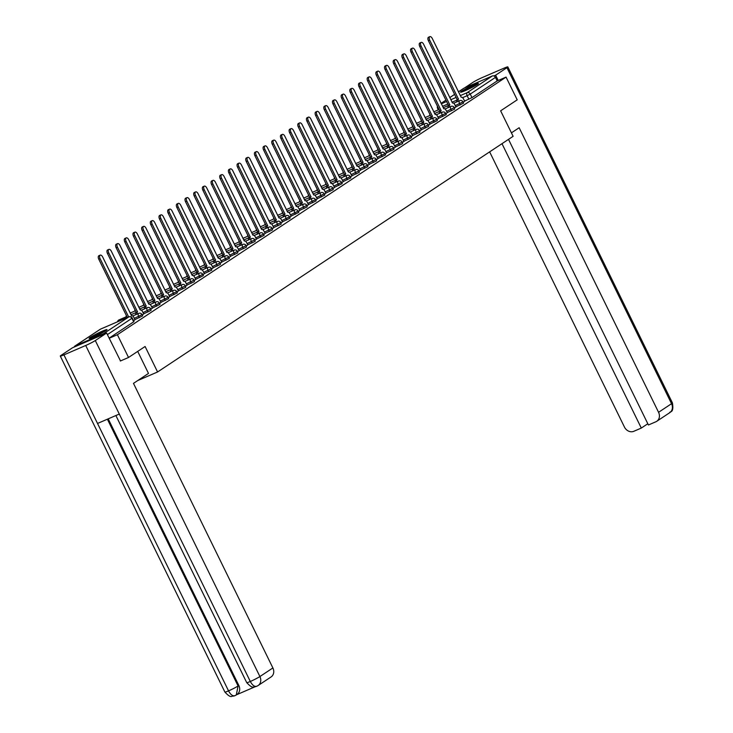 <?xml version="1.0" encoding="UTF-8"?>
<svg xmlns="http://www.w3.org/2000/svg" width="733" height="733" viewBox="0 0 733 733"><rect width="100%" height="100%" fill="white"/><g stroke="black" fill="none" stroke-linecap="round" stroke-linejoin="round"><path stroke-width="1.1" d="M455.862 106.853L463.604 103.124L462.99 101.869L455.248 105.598M447.194 112.607L454.643 109.125L454.313 107.614L446.571 111.343M438.517 118.352L446.26 114.623L445.637 113.368L437.903 117.097M429.84 124.106L437.299 120.624L436.969 119.112L429.226 122.851M421.173 129.851L428.622 126.378L428.292 124.867L420.55 128.596M412.496 135.605L419.945 132.132L419.615 130.611L411.882 134.35M403.819 141.35L411.561 137.621L410.938 136.365L403.205 140.095M395.142 147.104L402.6 143.631L402.27 142.11L394.528 145.849M386.474 152.849L393.923 149.376L393.594 147.864L385.851 151.594M377.797 158.603L385.54 154.874L384.917 153.609L377.183 157.348M369.12 164.348L376.579 160.875L376.249 159.363L368.507 163.093M360.453 170.102L367.902 166.629L367.572 165.108L359.83 168.847M351.776 175.847L359.225 172.374L358.895 170.862L351.162 174.591M343.099 181.601L350.841 177.872L350.218 176.616L342.485 180.345M334.422 187.355L342.164 183.617L341.551 182.361L333.808 186.09M325.754 193.1L333.203 189.627L332.874 188.115L325.131 191.844M317.077 198.854L324.82 195.115L324.197 193.86L316.464 197.589M308.401 204.599L316.143 200.869L315.529 199.614L307.787 203.343M299.733 210.353L307.182 206.871L306.852 205.359L299.11 209.088M291.056 216.098L298.789 212.368L298.175 211.113L290.442 214.842M282.379 221.852L290.121 218.113L289.498 216.858L281.765 220.587M273.702 227.597L281.16 224.124L280.831 222.612L273.088 226.341M265.034 233.351L272.484 229.869L272.154 228.357L264.411 232.095M256.358 239.095L264.1 235.366L263.477 234.111L255.744 237.84M247.681 244.849L255.139 241.368L254.809 239.856L247.067 243.594M239.013 250.594L246.462 247.122L246.132 245.61L238.39 249.339M230.336 256.348L237.785 252.876L237.455 251.355L229.722 255.093M221.659 262.093L229.402 258.364L228.778 257.109L221.045 260.838M212.982 267.847L220.441 264.375L220.111 262.854L212.368 266.592M204.315 273.592L211.764 270.12L211.434 268.608L203.692 272.337M195.638 279.346L203.38 275.617L202.757 274.353L195.024 278.091M186.961 285.091L194.419 281.619L194.089 280.107L186.347 283.836M178.293 290.845L185.742 287.373L185.412 285.852L177.67 289.59M169.616 296.59L177.349 292.861L176.735 291.606L169.002 295.335M160.939 302.344L168.682 298.615L168.059 297.36L160.325 301.089M152.262 308.098L160.005 304.36L159.391 303.105L151.649 306.834M143.595 313.843L151.044 310.371L150.714 308.859L142.972 312.588M134.918 319.597L142.66 315.859L142.037 314.604L134.304 318.333M90.232 337.4A9.96 0.788 -26.1 0 0 89.124 338.399A9.96 0.788 -26.1 0 0 95.996 335.879A9.96 0.788 -26.1 0 0 105.891 330.638A9.96 0.788 -26.1 0 0 107.009 329.639A9.96 0.788 -26.1 0 0 100.137 332.159A9.96 0.788 -26.1 0 0 90.232 337.4M461.671 91.194A9.96 0.788 -26.1 0 0 460.553 92.193A9.96 0.788 -26.1 0 0 467.425 89.673A9.96 0.788 -26.1 0 0 477.33 84.432A9.96 0.788 -26.1 0 0 478.438 83.434A9.96 0.788 -26.1 0 0 471.576 85.953A9.96 0.788 -26.1 0 0 461.671 91.194M463.366 88.601A2.556 2.181 56.5 0 1 463.916 88.235L492.319 75.975A2.556 2.181 56.5 0 1 495.444 77.386L497.185 80.932L471.988 97.626L464.539 101.108M128.532 357.475L145.097 346.489L157.586 371.97L513.118 136.311L500.63 110.82L517.205 99.844L506.063 77.102L117.39 334.724L128.532 357.475L120.322 361.021M497.185 80.932L506.063 77.102M105.295 333.616A2.556 2.181 -123.5 0 0 103.646 333.607L75.242 345.866A2.556 2.181 -123.5 0 0 74.18 347.057M109.18 338.27L117.39 334.724M133.543 320.715L134.982 319.735M142.22 314.97L143.787 313.926L142.486 311.589A2.556 1.319 66.6 0 0 140.36 309.977A2.556 1.319 66.6 0 0 140.25 310.041L111.334 251.236A2.932 1.521 66.6 0 0 108.896 249.385A2.932 1.521 66.6 0 0 108.777 252.931L137.529 311.846A2.556 1.319 66.6 0 0 137.218 314.036M150.888 309.216L152.336 308.236M159.565 303.471L161.003 302.482M168.242 297.717L169.68 296.737M176.919 291.972L178.486 290.928L177.184 288.591A2.556 1.319 66.6 0 0 175.059 286.979A2.556 1.319 66.6 0 0 174.949 287.043L146.032 228.238A2.932 1.521 66.6 0 0 143.595 226.387A2.932 1.521 66.6 0 0 143.476 229.933L172.228 288.848A2.556 1.319 66.6 0 0 171.916 291.038M185.586 286.218L187.034 285.229M194.263 280.473L195.839 279.429L194.529 277.092A2.556 1.319 66.6 0 0 192.403 275.48A2.556 1.319 66.6 0 0 192.303 275.544L163.386 216.739A2.932 1.521 66.6 0 0 160.939 214.888A2.932 1.521 66.6 0 0 160.829 218.434L189.572 277.349A2.556 1.319 66.6 0 0 189.27 279.539M202.94 274.719L204.379 273.73M211.608 268.965L213.184 267.93L211.883 265.593A2.556 1.319 66.6 0 0 209.757 263.981A2.556 1.319 66.6 0 0 209.647 264.045L180.73 205.24A2.932 1.521 66.6 0 0 178.284 203.389A2.932 1.521 66.6 0 0 178.174 206.935L206.926 265.85A2.556 1.319 66.6 0 0 206.614 268.04M220.285 263.22L221.723 262.231M228.962 257.466L230.529 256.431L229.227 254.085A2.556 1.319 66.6 0 0 227.102 252.482A2.556 1.319 66.6 0 0 227.001 252.537L198.084 193.741A2.932 1.521 66.6 0 0 195.638 191.89A2.932 1.521 66.6 0 0 195.519 195.436L224.271 254.351A2.556 1.319 66.6 0 0 223.959 256.541M237.639 251.721L239.077 250.732M246.306 245.967L247.882 244.932L246.581 242.586A2.556 1.319 66.6 0 0 244.456 240.983A2.556 1.319 66.6 0 0 244.346 241.038L215.429 182.242A2.932 1.521 66.6 0 0 212.982 180.391A2.932 1.521 66.6 0 0 212.872 183.937L241.624 242.852A2.556 1.319 66.6 0 0 241.313 245.042M254.983 240.222L256.422 239.233M263.66 234.468L265.227 233.433L263.926 231.087A2.556 1.319 66.6 0 0 261.8 229.484A2.556 1.319 66.6 0 0 261.69 229.539L232.773 170.743A2.932 1.521 66.6 0 0 230.336 168.892A2.932 1.521 66.6 0 0 230.217 172.438L258.969 231.344A2.556 1.319 66.6 0 0 258.657 233.543M272.328 228.723L273.776 227.734M281.005 222.969L282.443 221.989M289.682 217.225L291.12 216.235M298.358 211.471L299.925 210.426L298.624 208.09A2.556 1.319 66.6 0 0 296.499 206.486A2.556 1.319 66.6 0 0 296.389 206.541L267.472 147.745A2.932 1.521 66.6 0 0 265.034 145.894A2.932 1.521 66.6 0 0 264.915 149.44L293.667 208.346A2.556 1.319 66.6 0 0 293.356 210.545M307.026 205.726L308.474 204.736M315.703 199.972L317.279 198.927L315.969 196.591A2.556 1.319 66.6 0 0 313.843 194.987A2.556 1.319 66.6 0 0 313.742 195.042L284.825 136.246A2.932 1.521 66.6 0 0 282.379 134.396A2.932 1.521 66.6 0 0 282.269 137.941L311.012 196.847A2.556 1.319 66.6 0 0 310.71 199.046M324.38 194.227L325.819 193.237M333.048 188.473L334.495 187.492M341.725 182.728L343.163 181.738M350.401 176.974L351.968 175.929L350.667 173.593A2.556 1.319 66.6 0 0 348.541 171.989A2.556 1.319 66.6 0 0 348.441 172.044L319.524 113.248A2.932 1.521 66.6 0 0 317.077 111.398A2.932 1.521 66.6 0 0 316.958 114.944L345.71 173.849A2.556 1.319 66.6 0 0 345.399 176.048M359.078 171.229L360.517 170.239M367.746 165.475L369.194 164.485M376.423 159.73L377.999 158.685L376.689 156.349A2.556 1.319 66.6 0 0 374.563 154.736A2.556 1.319 66.6 0 0 374.462 154.8L345.545 95.996A2.932 1.521 66.6 0 0 343.099 94.145A2.932 1.521 66.6 0 0 342.989 97.691L371.732 156.605A2.556 1.319 66.6 0 0 371.429 158.795M385.1 153.976L386.538 152.986M393.768 148.222L395.344 147.186L394.042 144.85A2.556 1.319 66.6 0 0 391.917 143.237A2.556 1.319 66.6 0 0 391.807 143.302L362.89 84.497A2.932 1.521 66.6 0 0 360.453 82.646A2.932 1.521 66.6 0 0 360.334 86.192L389.086 145.107A2.556 1.319 66.6 0 0 388.774 147.296M402.444 142.477L403.883 141.487M411.121 136.723L412.56 135.742M419.798 130.978L421.237 129.988M428.466 125.224L430.042 124.189L428.741 121.843A2.556 1.319 66.6 0 0 426.615 120.239A2.556 1.319 66.6 0 0 426.505 120.294L397.588 61.499A2.932 1.521 66.6 0 0 395.142 59.648A2.932 1.521 66.6 0 0 395.032 63.194L423.784 122.109A2.556 1.319 66.6 0 0 423.472 124.298M437.143 119.479L438.581 118.489M445.82 113.725L447.387 112.69L446.085 110.344A2.556 1.319 66.6 0 0 443.96 108.741A2.556 1.319 66.6 0 0 443.85 108.796L414.933 50A2.932 1.521 66.6 0 0 412.496 48.149A2.932 1.521 66.6 0 0 412.377 51.695L441.129 110.601A2.556 1.319 66.6 0 0 440.817 112.8M454.487 107.98L455.935 106.991M137.758 380.537L157.586 371.97M463.164 102.226L464.74 101.191L463.43 98.845A2.556 1.319 66.6 0 0 461.314 97.242A2.556 1.319 66.6 0 0 461.204 97.297L432.287 38.501A2.932 1.521 66.6 0 0 429.84 36.65A2.932 1.521 66.6 0 0 429.73 40.196L458.482 99.102A2.556 1.319 66.6 0 0 458.171 101.301M109.116 338.16L133.983 321.613L132.242 318.067L107.385 334.615M135 319.753L133.809 317.334A2.556 1.319 66.6 0 0 131.683 315.731A2.556 1.319 66.6 0 0 131.583 315.786L102.666 256.99A2.932 1.521 66.6 0 0 100.219 255.139A2.932 1.521 66.6 0 0 100.109 258.685L128.66 316.968M127.359 317.536L98.799 259.244A2.932 1.521 -113.4 0 1 98.918 255.698L100.219 255.139M135.917 314.604A2.556 1.319 -113.4 0 1 136.228 312.405L107.476 253.499A2.932 1.521 -113.4 0 1 107.586 249.953L108.896 249.385M137.612 311.791L136.311 312.35M152.345 308.254L151.163 305.835A2.556 1.319 66.6 0 0 149.037 304.232A2.556 1.319 66.6 0 0 148.927 304.287L120.01 245.491A2.932 1.521 66.6 0 0 117.564 243.64A2.932 1.521 66.6 0 0 117.454 247.186L146.206 306.092A2.556 1.319 66.6 0 0 145.894 308.291M144.593 308.85A2.556 1.319 -113.4 0 1 144.896 306.66L116.153 247.745A2.932 1.521 -113.4 0 1 116.263 244.199L117.564 243.64M146.288 306.037L144.978 306.605M137.703 351.391L148.497 373.418L133.479 383.368L272.887 667.946A7.66 6.533 56.5 0 1 271.1 676.925L258.117 685.529A7.66 6.533 56.5 0 1 257.246 686.006M63.936 354.882L97.526 423.454L119.305 414.053L85.706 345.481L63.936 354.882A7.852 0.623 -26.1 0 1 60.298 356.073A7.852 0.623 -26.1 0 1 61.178 355.285L72.494 347.781L106.615 333.048L120.505 360.938M85.706 345.481A7.852 0.623 -26.1 0 0 95.299 340.552L106.615 333.048M236.622 694.737L254.965 686.821M108.209 418.845L238.83 685.474A7.66 6.533 56.5 0 1 237.043 694.463L235.412 695.434M119.305 414.053L250.31 681.479C252.537 685.52 254.782 687.068 257.054 686.106L255.542 686.693C253.352 686.015 253.471 689.845 246.737 682.643A7.852 0.623 -26.1 0 0 250.31 681.479A7.852 0.623 -26.1 0 0 259.903 676.55L272.887 667.946M107.385 419.203L238.078 685.978A7.852 0.623 -26.1 0 1 228.54 690.88C230.748 694.93 232.975 696.478 235.229 695.525L233.745 696.112C231.481 695.452 231.628 699.255 224.903 692.071A7.852 0.623 -26.1 0 0 228.54 690.88L97.526 423.454M511.423 132.856L519.156 127.734L658.564 412.303L671.547 403.7L506.943 67.693L495.627 75.197L498.22 80.483M489.644 151.878L624.443 427.037A7.66 6.533 -123.5 0 0 633.825 431.297L641.302 428.063L501.986 143.686M506.943 67.693A7.852 0.623 -26.1 0 0 507.822 66.905A7.852 0.623 -26.1 0 0 504.185 68.096L482.415 77.496A7.852 0.623 -26.1 0 0 472.822 82.435L464.337 88.061M493.877 75.948L495.627 75.197M508.5 139.371L648.421 424.984L655.898 421.759A7.66 6.533 -123.5 0 0 656.768 421.283A7.66 6.533 -123.5 0 0 658.564 412.303M647.816 423.747L641.302 428.063M92.34 337.473A8.613 0.678 153.9 0 1 102.263 332.452A8.613 0.678 153.9 0 1 104.297 331.618M105.076 331.16A9.896 0.779 -26.1 0 0 102.822 332.076A9.896 0.779 -26.1 0 0 91.506 337.803M463.778 91.277A8.613 0.678 153.9 0 1 473.701 86.247A8.613 0.678 153.9 0 1 475.735 85.413M476.514 84.955A9.896 0.779 -26.1 0 0 474.26 85.871A9.896 0.779 -26.1 0 0 462.935 91.598M161.022 302.509L159.831 300.09A2.556 1.319 66.6 0 0 157.714 298.478A2.556 1.319 66.6 0 0 157.604 298.542L128.687 239.737A2.932 1.521 66.6 0 0 126.241 237.886A2.932 1.521 66.6 0 0 126.131 241.432L154.874 300.347A2.556 1.319 66.6 0 0 154.571 302.537M153.261 303.105A2.556 1.319 -113.4 0 1 153.573 300.906L124.821 242A2.932 1.521 -113.4 0 1 124.94 238.454L126.241 237.886M154.965 300.292L153.655 300.851M169.689 296.755L168.508 294.336A2.556 1.319 66.6 0 0 166.382 292.733A2.556 1.319 66.6 0 0 166.281 292.788L137.364 233.992A2.932 1.521 66.6 0 0 134.918 232.141A2.932 1.521 66.6 0 0 134.799 235.687L163.551 294.593A2.556 1.319 66.6 0 0 163.239 296.792M161.938 297.351A2.556 1.319 -113.4 0 1 162.25 295.161L133.498 236.246A2.932 1.521 -113.4 0 1 133.617 232.7L134.918 232.141M163.633 294.538L162.332 295.106M170.615 291.606A2.556 1.319 -113.4 0 1 170.926 289.407L142.175 230.501A2.932 1.521 -113.4 0 1 142.284 226.955L143.595 226.387M172.31 288.793L171.009 289.352M187.043 285.256L185.861 282.837A2.556 1.319 66.6 0 0 183.736 281.234A2.556 1.319 66.6 0 0 183.626 281.289L154.709 222.484A2.932 1.521 66.6 0 0 152.262 220.642A2.932 1.521 66.6 0 0 152.152 224.188L180.904 283.094A2.556 1.319 66.6 0 0 180.593 285.293M179.283 285.852A2.556 1.319 -113.4 0 1 179.594 283.662L150.842 224.747A2.932 1.521 -113.4 0 1 150.961 221.201L152.262 220.642M180.987 283.039L179.677 283.607M187.96 280.107A2.556 1.319 -113.4 0 1 188.271 277.908L159.519 218.993A2.932 1.521 -113.4 0 1 159.638 215.456L160.939 214.888M189.655 277.294L188.354 277.853M204.388 273.757L203.206 271.338A2.556 1.319 66.6 0 0 201.08 269.735A2.556 1.319 66.6 0 0 200.97 269.79L172.053 210.985A2.932 1.521 66.6 0 0 169.616 209.143A2.932 1.521 66.6 0 0 169.497 212.68L198.249 271.595A2.556 1.319 66.6 0 0 197.937 273.794M196.636 274.353A2.556 1.319 -113.4 0 1 196.948 272.163L168.196 213.248A2.932 1.521 -113.4 0 1 168.306 209.702L169.616 209.143M198.331 271.54L197.03 272.108M205.313 268.608A2.556 1.319 -113.4 0 1 205.616 266.409L176.873 207.494A2.932 1.521 -113.4 0 1 176.983 203.957L178.284 203.389M207.008 265.795L205.698 266.354M221.742 262.258L220.551 259.839A2.556 1.319 66.6 0 0 218.434 258.236A2.556 1.319 66.6 0 0 218.324 258.291L189.407 199.486A2.932 1.521 66.6 0 0 186.961 197.644A2.932 1.521 66.6 0 0 186.851 201.181L215.594 260.096A2.556 1.319 66.6 0 0 215.291 262.295M213.981 262.854A2.556 1.319 -113.4 0 1 214.293 260.664L185.541 201.749A2.932 1.521 -113.4 0 1 185.66 198.203L186.961 197.644M215.685 260.041L214.375 260.609M222.658 257.1A2.556 1.319 -113.4 0 1 222.969 254.91L194.218 195.995A2.932 1.521 -113.4 0 1 194.337 192.458L195.638 191.89M224.353 254.296L223.052 254.855M239.086 250.759L237.904 248.34A2.556 1.319 66.6 0 0 235.779 246.737A2.556 1.319 66.6 0 0 235.669 246.792L206.752 187.987A2.932 1.521 66.6 0 0 204.315 186.145A2.932 1.521 66.6 0 0 204.195 189.682L232.947 248.597A2.556 1.319 66.6 0 0 232.636 250.787M231.335 251.355A2.556 1.319 -113.4 0 1 231.646 249.165L202.894 190.25A2.932 1.521 -113.4 0 1 203.004 186.704L204.315 186.145M233.03 248.542L231.729 249.11M240.012 245.601A2.556 1.319 -113.4 0 1 240.314 243.411L211.562 184.496A2.932 1.521 -113.4 0 1 211.681 180.959L212.982 180.391M241.707 242.797L240.397 243.356M256.44 239.26L255.249 236.841A2.556 1.319 66.6 0 0 253.123 235.238A2.556 1.319 66.6 0 0 253.022 235.293L224.106 176.488A2.932 1.521 66.6 0 0 221.659 174.646A2.932 1.521 66.6 0 0 221.549 178.183L250.292 237.098A2.556 1.319 66.6 0 0 249.99 239.288M248.679 239.856A2.556 1.319 -113.4 0 1 248.991 237.666L220.239 178.751A2.932 1.521 -113.4 0 1 220.358 175.205L221.659 174.646M250.374 237.043L249.073 237.602M257.356 234.102A2.556 1.319 -113.4 0 1 257.668 231.912L228.916 172.997A2.932 1.521 -113.4 0 1 229.026 169.46L230.336 168.892M259.051 231.289L257.75 231.857M273.785 227.761L272.603 225.343A2.556 1.319 66.6 0 0 270.477 223.73A2.556 1.319 66.6 0 0 270.367 223.794L241.45 164.989A2.932 1.521 66.6 0 0 239.004 163.147A2.932 1.521 66.6 0 0 238.894 166.684L267.646 225.599A2.556 1.319 66.6 0 0 267.334 227.789M266.033 228.357A2.556 1.319 -113.4 0 1 266.336 226.158L237.593 167.252A2.932 1.521 -113.4 0 1 237.703 163.706L239.004 163.147M267.728 225.544L266.418 226.103M282.462 222.007L281.27 219.588A2.556 1.319 66.6 0 0 279.154 217.985A2.556 1.319 66.6 0 0 279.044 218.04L250.127 159.244A2.932 1.521 66.6 0 0 247.681 157.393A2.932 1.521 66.6 0 0 247.571 160.939L276.314 219.845A2.556 1.319 66.6 0 0 276.011 222.044M274.701 222.603A2.556 1.319 -113.4 0 1 275.012 220.413L246.261 161.498A2.932 1.521 -113.4 0 1 246.38 157.962L247.681 157.393M276.405 219.79L275.095 220.358M291.129 216.262L289.947 213.844A2.556 1.319 66.6 0 0 287.822 212.231A2.556 1.319 66.6 0 0 287.721 212.295L258.804 153.49A2.932 1.521 66.6 0 0 256.358 151.639A2.932 1.521 66.6 0 0 256.238 155.185L284.99 214.1A2.556 1.319 66.6 0 0 284.679 216.29M283.378 216.858A2.556 1.319 -113.4 0 1 283.689 214.659L254.937 155.753A2.932 1.521 -113.4 0 1 255.057 152.207L256.358 151.639M285.073 214.045L283.772 214.604M292.055 211.104A2.556 1.319 -113.4 0 1 292.366 208.914L263.614 149.999A2.932 1.521 -113.4 0 1 263.724 146.453L265.034 145.894M293.75 208.291L292.449 208.859M308.483 204.764L307.301 202.345A2.556 1.319 66.6 0 0 305.175 200.732A2.556 1.319 66.6 0 0 305.065 200.796L276.149 141.991A2.932 1.521 66.6 0 0 273.702 140.14A2.932 1.521 66.6 0 0 273.592 143.686L302.344 202.601A2.556 1.319 66.6 0 0 302.033 204.791M300.732 205.359A2.556 1.319 -113.4 0 1 301.034 203.16L272.282 144.254A2.932 1.521 -113.4 0 1 272.401 140.709L273.702 140.14M302.427 202.546L301.116 203.105M309.399 199.605A2.556 1.319 -113.4 0 1 309.711 197.415L280.959 138.5A2.932 1.521 -113.4 0 1 281.078 134.954L282.379 134.396M311.094 196.792L309.793 197.36M325.828 193.265L324.646 190.846A2.556 1.319 66.6 0 0 322.52 189.233A2.556 1.319 66.6 0 0 322.41 189.297L293.493 130.492A2.932 1.521 66.6 0 0 291.056 128.642A2.932 1.521 66.6 0 0 290.937 132.187L319.689 191.102A2.556 1.319 66.6 0 0 319.377 193.292M318.076 193.86A2.556 1.319 -113.4 0 1 318.388 191.661L289.636 132.755A2.932 1.521 -113.4 0 1 289.746 129.21L291.056 128.642M319.771 191.047L318.47 191.606M334.505 187.511L333.323 185.092A2.556 1.319 66.6 0 0 331.197 183.488A2.556 1.319 66.6 0 0 331.087 183.543L302.17 124.747A2.932 1.521 66.6 0 0 299.724 122.897A2.932 1.521 66.6 0 0 299.614 126.442L328.366 185.348A2.556 1.319 66.6 0 0 328.054 187.547M326.753 188.106A2.556 1.319 -113.4 0 1 327.055 185.916L298.313 127.001A2.932 1.521 -113.4 0 1 298.423 123.456L299.724 122.897M328.448 185.293L327.147 185.861M343.181 181.766L341.99 179.347A2.556 1.319 66.6 0 0 339.874 177.734A2.556 1.319 66.6 0 0 339.764 177.798L310.847 118.993A2.932 1.521 66.6 0 0 308.401 117.143A2.932 1.521 66.6 0 0 308.291 120.688L337.043 179.603A2.556 1.319 66.6 0 0 336.731 181.793M335.421 182.361A2.556 1.319 -113.4 0 1 335.732 180.162L306.98 121.257A2.932 1.521 -113.4 0 1 307.1 117.711L308.401 117.143M337.125 179.548L335.815 180.107M344.098 176.607A2.556 1.319 -113.4 0 1 344.409 174.417L315.657 115.502A2.932 1.521 -113.4 0 1 315.776 111.957L317.077 111.398M345.793 173.794L344.492 174.362M360.526 170.258L359.344 167.848A2.556 1.319 66.6 0 0 357.218 166.235A2.556 1.319 66.6 0 0 357.108 166.299L328.192 107.494A2.932 1.521 66.6 0 0 325.754 105.644A2.932 1.521 66.6 0 0 325.635 109.19L354.387 168.104A2.556 1.319 66.6 0 0 354.076 170.294M352.775 170.862A2.556 1.319 -113.4 0 1 353.086 168.663L324.334 109.758A2.932 1.521 -113.4 0 1 324.444 106.212L325.754 105.644M354.47 168.049L353.169 168.608M369.203 164.513L368.021 162.094A2.556 1.319 66.6 0 0 365.895 160.49A2.556 1.319 66.6 0 0 365.785 160.545L336.868 101.74A2.932 1.521 66.6 0 0 334.422 99.899A2.932 1.521 66.6 0 0 334.312 103.435L363.064 162.35A2.556 1.319 66.6 0 0 362.753 164.549M361.451 165.108A2.556 1.319 -113.4 0 1 361.754 162.918L333.002 104.004A2.932 1.521 -113.4 0 1 333.121 100.458L334.422 99.899M363.147 162.295L361.836 162.863M370.119 159.363A2.556 1.319 -113.4 0 1 370.431 157.164L341.679 98.249A2.932 1.521 -113.4 0 1 341.798 94.713L343.099 94.145M371.814 156.55L370.513 157.109M386.548 153.014L385.366 150.595A2.556 1.319 66.6 0 0 383.24 148.991A2.556 1.319 66.6 0 0 383.13 149.046L354.213 90.241A2.932 1.521 66.6 0 0 351.776 88.4A2.932 1.521 66.6 0 0 351.657 91.937L380.409 150.851A2.556 1.319 66.6 0 0 380.097 153.05M378.796 153.609A2.556 1.319 -113.4 0 1 379.108 151.419L350.356 92.505A2.932 1.521 -113.4 0 1 350.466 88.959L351.776 88.4M380.491 150.796L379.19 151.364M387.473 147.864A2.556 1.319 -113.4 0 1 387.775 145.665L359.033 86.751A2.932 1.521 -113.4 0 1 359.143 83.214L360.453 82.646M389.168 145.052L387.867 145.61M403.901 141.515L402.71 139.096A2.556 1.319 66.6 0 0 400.594 137.492A2.556 1.319 66.6 0 0 400.484 137.547L371.567 78.743A2.932 1.521 66.6 0 0 369.12 76.901A2.932 1.521 66.6 0 0 369.011 80.438L397.762 139.352A2.556 1.319 66.6 0 0 397.451 141.542M396.141 142.11A2.556 1.319 -113.4 0 1 396.452 139.921L367.7 81.006A2.932 1.521 -113.4 0 1 367.819 77.46L369.12 76.901M397.845 139.297L396.535 139.866M412.569 135.761L411.387 133.342A2.556 1.319 66.6 0 0 409.261 131.738A2.556 1.319 66.6 0 0 409.161 131.793L380.244 72.998A2.932 1.521 66.6 0 0 377.797 71.147A2.932 1.521 66.6 0 0 377.678 74.693L406.43 133.608A2.556 1.319 66.6 0 0 406.119 135.797M404.818 136.356A2.556 1.319 -113.4 0 1 405.129 134.166L376.377 75.252A2.932 1.521 -113.4 0 1 376.496 71.715L377.797 71.147M406.513 133.553L405.212 134.112M421.246 130.016L420.064 127.597A2.556 1.319 66.6 0 0 417.938 125.994A2.556 1.319 66.6 0 0 417.828 126.049L388.911 67.244A2.932 1.521 66.6 0 0 386.474 65.402A2.932 1.521 66.6 0 0 386.355 68.939L415.107 127.854A2.556 1.319 66.6 0 0 414.796 130.043M413.494 130.611A2.556 1.319 -113.4 0 1 413.806 128.422L385.054 69.507A2.932 1.521 -113.4 0 1 385.164 65.961L386.474 65.402M415.19 127.799L413.888 128.367M422.171 124.857A2.556 1.319 -113.4 0 1 422.474 122.668L393.722 63.753A2.932 1.521 -113.4 0 1 393.841 60.216L395.142 59.648M423.866 122.044L422.556 122.613M438.6 118.517L437.409 116.098A2.556 1.319 66.6 0 0 435.283 114.495A2.556 1.319 66.6 0 0 435.182 114.55L406.265 55.745A2.932 1.521 66.6 0 0 403.819 53.903A2.932 1.521 66.6 0 0 403.709 57.44L432.452 116.355A2.556 1.319 66.6 0 0 432.149 118.544M430.839 119.112A2.556 1.319 -113.4 0 1 431.151 116.913L402.399 58.008A2.932 1.521 -113.4 0 1 402.518 54.462L403.819 53.903M432.534 116.3L431.233 116.859M439.516 113.358A2.556 1.319 -113.4 0 1 439.827 111.169L411.076 52.254A2.932 1.521 -113.4 0 1 411.186 48.717L412.496 48.149M441.211 110.546L439.91 111.114M455.944 107.018L454.762 104.599A2.556 1.319 66.6 0 0 452.637 102.987A2.556 1.319 66.6 0 0 452.527 103.051L423.61 44.246A2.932 1.521 66.6 0 0 421.173 42.404A2.932 1.521 66.6 0 0 421.054 45.941L449.805 104.856A2.556 1.319 66.6 0 0 449.494 107.045M448.193 107.614A2.556 1.319 -113.4 0 1 448.495 105.415L419.752 46.509A2.932 1.521 -113.4 0 1 419.862 42.963L421.173 42.404M449.888 104.801L448.587 105.36M456.861 101.86A2.556 1.319 -113.4 0 1 457.172 99.67L428.42 40.755A2.932 1.521 -113.4 0 1 428.539 37.209L429.84 36.65M458.565 99.047L457.255 99.615M460.196 104.984L459.582 103.729A2.556 1.319 -113.4 0 1 459.573 100.705A2.556 1.319 66.6 0 1 459.683 100.641L453.69 103.234M451.528 110.729L450.905 109.474A2.556 1.319 -113.4 0 1 450.905 106.45A2.556 1.319 66.6 0 1 451.006 106.395L445.013 108.979M442.851 116.483L442.237 115.228A2.556 1.319 -113.4 0 1 442.228 112.204A2.556 1.319 66.6 0 1 442.338 112.149L436.346 114.733M434.174 122.237L433.56 120.972A2.556 1.319 -113.4 0 1 433.551 117.949A2.556 1.319 66.6 0 1 433.661 117.894L427.669 120.478M425.497 127.982L424.883 126.727A2.556 1.319 -113.4 0 1 424.874 123.703A2.556 1.319 66.6 0 1 424.984 123.648L418.992 126.232M416.83 133.736L416.216 132.471A2.556 1.319 -113.4 0 1 416.207 129.448A2.556 1.319 66.6 0 1 416.307 129.393L410.324 131.977M408.153 139.481L407.539 138.225A2.556 1.319 -113.4 0 1 407.53 135.202A2.556 1.319 66.6 0 1 407.64 135.147L401.647 137.731M399.476 145.235L398.862 143.97A2.556 1.319 -113.4 0 1 398.853 140.947A2.556 1.319 66.6 0 1 398.963 140.892L392.97 143.485M390.808 150.98L390.185 149.724A2.556 1.319 -113.4 0 1 390.185 146.701A2.556 1.319 66.6 0 1 390.286 146.646L384.294 149.23M382.131 156.734L381.517 155.469A2.556 1.319 -113.4 0 1 381.508 152.455A2.556 1.319 66.6 0 1 381.618 152.391L375.626 154.984M373.454 162.479L372.84 161.223A2.556 1.319 -113.4 0 1 372.831 158.2A2.556 1.319 66.6 0 1 372.941 158.145L366.949 160.729M364.777 168.233L364.164 166.977A2.556 1.319 -113.4 0 1 364.154 163.954A2.556 1.319 66.6 0 1 364.264 163.89L358.272 166.483M356.11 173.978L355.496 172.722A2.556 1.319 -113.4 0 1 355.487 169.699A2.556 1.319 66.6 0 1 355.587 169.644L349.604 172.228M347.433 179.732L346.819 178.476A2.556 1.319 -113.4 0 1 346.81 175.453A2.556 1.319 66.6 0 1 346.92 175.389L340.927 177.982M338.756 185.476L338.142 184.221A2.556 1.319 -113.4 0 1 338.133 181.198A2.556 1.319 66.6 0 1 338.243 181.143L332.251 183.726M330.088 191.231L329.465 189.975A2.556 1.319 -113.4 0 1 329.465 186.952A2.556 1.319 66.6 0 1 329.566 186.888L323.574 189.481M321.411 196.975L320.797 195.72A2.556 1.319 -113.4 0 1 320.788 192.697A2.556 1.319 66.6 0 1 320.898 192.642L314.906 195.225M312.734 202.729L312.121 201.474A2.556 1.319 -113.4 0 1 312.111 198.451A2.556 1.319 66.6 0 1 312.221 198.386L306.229 200.979M304.058 208.474L303.444 207.219A2.556 1.319 -113.4 0 1 303.435 204.195A2.556 1.319 66.6 0 1 303.544 204.141L297.552 206.724M295.39 214.228L294.776 212.973A2.556 1.319 -113.4 0 1 294.767 209.95A2.556 1.319 66.6 0 1 294.868 209.885L288.884 212.478M286.713 219.973L286.099 218.718A2.556 1.319 -113.4 0 1 286.09 215.694A2.556 1.319 66.6 0 1 286.2 215.639L280.208 218.223M278.036 225.727L277.422 224.472A2.556 1.319 -113.4 0 1 277.413 221.448A2.556 1.319 66.6 0 1 277.523 221.384L271.531 223.977M269.368 231.472L268.745 230.217A2.556 1.319 -113.4 0 1 268.745 227.193A2.556 1.319 66.6 0 1 268.846 227.138L262.854 229.722M260.691 237.226L260.078 235.971A2.556 1.319 -113.4 0 1 260.068 232.947A2.556 1.319 66.6 0 1 260.178 232.892L254.186 235.476M252.015 242.98L251.401 241.716A2.556 1.319 -113.4 0 1 251.392 238.692A2.556 1.319 66.6 0 1 251.501 238.637L245.509 241.221M243.338 248.725L242.724 247.47A2.556 1.319 -113.4 0 1 242.715 244.446A2.556 1.319 66.6 0 1 242.825 244.391L236.832 246.975M234.67 254.479L234.056 253.215A2.556 1.319 -113.4 0 1 234.047 250.191A2.556 1.319 66.6 0 1 234.148 250.136L228.165 252.72M225.993 260.224L225.379 258.969A2.556 1.319 -113.4 0 1 225.37 255.945A2.556 1.319 66.6 0 1 225.48 255.89L219.488 258.474M217.316 265.978L216.702 264.714A2.556 1.319 -113.4 0 1 216.693 261.699A2.556 1.319 66.6 0 1 216.803 261.635L210.811 264.228M208.648 271.723L208.025 270.468A2.556 1.319 -113.4 0 1 208.025 267.444A2.556 1.319 66.6 0 1 208.126 267.389L202.134 269.973M199.972 277.477L199.358 276.213A2.556 1.319 -113.4 0 1 199.349 273.198A2.556 1.319 66.6 0 1 199.458 273.134L193.466 275.727M191.295 283.222L190.681 281.967A2.556 1.319 -113.4 0 1 190.672 278.943A2.556 1.319 66.6 0 1 190.782 278.888L184.789 281.472M182.618 288.976L182.004 287.721A2.556 1.319 -113.4 0 1 181.995 284.697A2.556 1.319 66.6 0 1 182.105 284.633L176.112 287.226M173.95 294.721L173.336 293.466A2.556 1.319 -113.4 0 1 173.327 290.442A2.556 1.319 66.6 0 1 173.428 290.387L167.445 292.971M165.273 300.475L164.659 299.22A2.556 1.319 -113.4 0 1 164.65 296.196A2.556 1.319 66.6 0 1 164.76 296.132L158.768 298.725M156.596 306.22L155.982 304.965A2.556 1.319 -113.4 0 1 155.973 301.941A2.556 1.319 66.6 0 1 156.083 301.886L150.091 304.47M147.929 311.974L147.306 310.719A2.556 1.319 -113.4 0 1 147.306 307.695A2.556 1.319 66.6 0 1 147.406 307.631L141.414 310.224M139.252 317.719L138.638 316.464A2.556 1.319 -113.4 0 1 138.629 313.44A2.556 1.319 66.6 0 1 138.739 313.385L132.746 315.969M468.873 99.23L467.141 95.693L462.578 97.663M456.824 100.146L452.014 102.226M447.909 103.994L442.53 106.322M441.303 103.82L446.69 101.493M450.786 99.725L456.173 97.397M460.269 95.629L467.132 92.67L492.319 75.975M463.916 88.235L458.437 91.872M454.68 94.355L449.76 97.617M446.012 100.109L441.083 103.371L445.994 100.082M103.646 333.607L128.834 316.903L100.43 329.172L75.242 345.866M119.122 319.863A2.556 1.319 66.6 0 0 119.012 319.9A2.556 1.319 66.6 0 0 118.902 319.954A2.556 1.319 66.6 0 0 118.453 321.375M133.699 321.869L131.958 318.324A2.556 2.181 56.5 0 0 128.834 316.903A2.556 1.319 -113.4 0 1 128.944 316.848A2.556 1.319 -113.4 0 1 129.2 316.793M438.426 108.09L437.555 108.337L438.307 109.877M471.988 97.626L470.256 94.09L467.141 95.693A2.556 1.319 66.6 0 1 467.132 92.67A2.556 2.181 56.5 0 1 470.256 94.09L495.444 77.386M132.242 318.067A2.556 2.556 0 0 0 128.944 316.848L100.54 329.108A2.556 2.556 0 0 0 100.137 329.328A2.556 2.181 -123.5 0 1 100.43 329.172A2.556 1.319 -113.4 0 1 100.54 329.108A2.556 1.319 -113.4 0 1 100.659 329.071M74.949 346.022L100.137 329.328A2.556 2.181 -123.5 0 0 99.88 329.538M100.109 258.685L98.799 259.244M137.529 311.846L136.228 312.405M108.777 252.931L107.476 253.499M146.206 306.092L144.896 306.66M117.454 247.186L116.153 247.745M95.299 340.552L259.903 676.55A7.66 6.533 56.5 0 1 258.117 685.529L256.706 686.29M234.89 695.718L236.292 694.957L238.078 685.978L238.83 685.474M656.768 421.283L669.751 412.679A7.66 6.533 56.5 0 0 671.547 403.7A7.852 0.623 -26.1 0 0 672.427 402.903L507.822 66.905M154.874 300.347L153.573 300.906M126.131 241.432L124.821 242M163.551 294.593L162.25 295.161M134.799 235.687L133.498 236.246M172.228 288.848L170.926 289.407M143.476 229.933L142.175 230.501M180.904 283.094L179.594 283.662M152.152 224.188L150.842 224.747M189.572 277.349L188.271 277.908M160.829 218.434L159.519 218.993M198.249 271.595L196.948 272.163M169.497 212.68L168.196 213.248M206.926 265.85L205.616 266.409M178.174 206.935L176.873 207.494M215.594 260.096L214.293 260.664M186.851 201.181L185.541 201.749M224.271 254.351L222.969 254.91M195.519 195.436L194.218 195.995M232.947 248.597L231.646 249.165M204.195 189.682L202.894 190.25M241.624 242.852L240.314 243.411M212.872 183.937L211.562 184.496M250.292 237.098L248.991 237.666M221.549 178.183L220.239 178.751M258.969 231.344L257.668 231.912M230.217 172.438L228.916 172.997M267.646 225.599L266.336 226.158M238.894 166.684L237.593 167.252M276.314 219.845L275.012 220.413M247.571 160.939L246.261 161.498M284.99 214.1L283.689 214.659M256.238 155.185L254.937 155.753M293.667 208.346L292.366 208.914M264.915 149.44L263.614 149.999M302.344 202.601L301.034 203.16M273.592 143.686L272.282 144.254M311.012 196.847L309.711 197.415M282.269 137.941L280.959 138.5M319.689 191.102L318.388 191.661M290.937 132.187L289.636 132.755M328.366 185.348L327.055 185.916M299.614 126.442L298.313 127.001M337.043 179.603L335.732 180.162M308.291 120.688L306.98 121.257M345.71 173.849L344.409 174.417M316.958 114.944L315.657 115.502M354.387 168.104L353.086 168.663M325.635 109.19L324.334 109.758M363.064 162.35L361.754 162.918M334.312 103.435L333.002 104.004M371.732 156.605L370.431 157.164M342.989 97.691L341.679 98.249M380.409 150.851L379.108 151.419M351.657 91.937L350.356 92.505M389.086 145.107L387.775 145.665M360.334 86.192L359.033 86.751M397.762 139.352L396.452 139.921M369.011 80.438L367.7 81.006M406.43 133.608L405.129 134.166M377.678 74.693L376.377 75.252M415.107 127.854L413.806 128.422M386.355 68.939L385.054 69.507M423.784 122.109L422.474 122.668M395.032 63.194L393.722 63.753M432.452 116.355L431.151 116.913M403.709 57.44L402.399 58.008M441.129 110.601L439.827 111.169M412.377 51.695L411.076 52.254M449.805 104.856L448.495 105.415M421.054 45.941L419.752 46.509M458.482 99.102L457.172 99.67M429.73 40.196L428.42 40.755M142.037 314.604A2.556 2.556 0 0 0 138.739 313.385M126.855 316.509L119.012 319.9A2.556 2.556 0 0 0 117.509 321.787M130.96 314.741L136.091 312.524M150.714 308.859A2.556 2.556 0 0 0 147.406 307.631M126.351 315.483A2.556 2.556 0 0 0 126.158 316.812M130.144 313.083L135.532 310.765M139.627 308.987L144.768 306.77M159.391 303.105A2.556 2.556 0 0 0 156.083 301.886M135.028 309.729A2.556 2.556 0 0 0 134.835 311.058M138.821 307.338L144.199 305.01M148.304 303.242L153.435 301.025M168.059 297.36A2.556 2.556 0 0 0 164.76 296.132M143.695 303.984A2.556 2.556 0 0 0 143.512 305.313M147.498 301.584L152.876 299.266M156.981 297.488L162.112 295.271M176.735 291.606A2.556 2.556 0 0 0 173.428 290.387M152.372 298.23A2.556 2.556 0 0 0 152.18 299.559M156.166 295.839L161.553 293.512M165.649 291.743L170.789 289.526M185.412 285.852A2.556 2.556 0 0 0 182.105 284.633M161.049 292.485A2.556 2.556 0 0 0 160.857 293.814M164.843 290.085L170.23 287.757M174.326 285.989L179.466 283.772M194.089 280.107A2.556 2.556 0 0 0 190.782 278.888M169.726 286.731A2.556 2.556 0 0 0 169.534 288.06M173.519 284.34L178.898 282.013M183.003 280.244L188.134 278.027M202.757 274.353A2.556 2.556 0 0 0 199.458 273.134M178.394 280.986A2.556 2.556 0 0 0 178.211 282.315M182.187 278.586L187.575 276.259M191.679 274.49L196.811 272.273M211.434 268.608A2.556 2.556 0 0 0 208.126 267.389M187.071 275.232A2.556 2.556 0 0 0 186.878 276.561M190.864 272.841L196.252 270.514M200.347 268.745L205.487 266.528M220.111 262.854A2.556 2.556 0 0 0 216.803 261.635M195.748 269.487A2.556 2.556 0 0 0 195.555 270.816M199.541 267.087L204.919 264.76M209.024 262.991L214.155 260.774M228.778 257.109A2.556 2.556 0 0 0 225.48 255.89M204.415 263.733A2.556 2.556 0 0 0 204.232 265.062M208.218 261.342L213.596 259.015M217.701 257.246L222.832 255.029M237.455 251.355A2.556 2.556 0 0 0 234.148 250.136M213.092 257.989A2.556 2.556 0 0 0 212.9 259.317M216.886 255.588L222.273 253.261M226.369 251.492L231.509 249.275M246.132 245.61A2.556 2.556 0 0 0 242.825 244.391M221.769 252.234A2.556 2.556 0 0 0 221.577 253.563M225.562 249.843L230.95 247.516M235.046 245.747L240.186 243.521M254.809 239.856A2.556 2.556 0 0 0 251.501 238.637M230.446 246.49A2.556 2.556 0 0 0 230.254 247.809M234.239 244.089L239.618 241.762M243.722 239.993L248.854 237.776M263.477 234.111A2.556 2.556 0 0 0 260.178 232.892M239.114 240.736A2.556 2.556 0 0 0 238.931 242.064M242.907 238.335L248.295 236.017M252.399 234.239L257.53 232.022M272.154 228.357A2.556 2.556 0 0 0 268.846 227.138M247.791 234.981A2.556 2.556 0 0 0 247.598 236.31M251.584 232.59L256.971 230.263M261.067 228.494L266.207 226.277M280.831 222.612A2.556 2.556 0 0 0 277.523 221.384M256.468 229.237A2.556 2.556 0 0 0 256.275 230.565M260.261 226.836L265.639 224.518M269.744 222.74L274.875 220.523M289.498 216.858A2.556 2.556 0 0 0 286.2 215.639M265.135 223.483A2.556 2.556 0 0 0 264.952 224.811M268.938 221.091L274.316 218.764M278.421 216.995L283.552 214.778M298.175 211.113A2.556 2.556 0 0 0 294.868 209.885M273.812 217.738A2.556 2.556 0 0 0 273.62 219.066M277.605 215.337L282.993 213.019M287.089 211.241L292.229 209.024M306.852 205.359A2.556 2.556 0 0 0 303.544 204.141M282.489 211.984A2.556 2.556 0 0 0 282.297 213.312M286.282 209.592L291.67 207.265M295.766 205.497L300.906 203.279M315.529 199.614A2.556 2.556 0 0 0 312.221 198.386M291.166 206.239A2.556 2.556 0 0 0 290.974 207.567M294.959 203.838L300.338 201.52M304.442 199.743L309.573 197.525M324.197 193.86A2.556 2.556 0 0 0 320.898 192.642M299.834 200.485A2.556 2.556 0 0 0 299.65 201.813M303.627 198.093L309.014 195.766M313.119 193.998L318.25 191.78M332.874 188.115A2.556 2.556 0 0 0 329.566 186.888M308.511 194.74A2.556 2.556 0 0 0 308.318 196.068M312.304 192.339L317.691 190.021M321.787 188.244L326.927 186.026M341.551 182.361A2.556 2.556 0 0 0 338.243 181.143M317.187 188.986A2.556 2.556 0 0 0 316.995 190.314M320.981 186.594L326.359 184.267M330.464 182.499L335.604 180.281M350.218 176.616A2.556 2.556 0 0 0 346.92 175.389M325.855 183.241A2.556 2.556 0 0 0 325.672 184.569M329.658 180.84L335.036 178.522M339.141 176.745L344.272 174.527M358.895 170.862A2.556 2.556 0 0 0 355.587 169.644M334.532 177.487A2.556 2.556 0 0 0 334.34 178.815M338.325 175.095L343.713 172.768M347.809 171L352.949 168.782M367.572 165.108A2.556 2.556 0 0 0 364.264 163.89M343.209 171.742A2.556 2.556 0 0 0 343.017 173.07M347.002 169.341L352.39 167.014M356.485 165.246L361.626 163.028M376.249 159.363A2.556 2.556 0 0 0 372.941 158.145M351.886 165.988A2.556 2.556 0 0 0 351.693 167.316M355.679 163.596L361.057 161.269M365.162 159.501L370.293 157.283M384.917 153.609A2.556 2.556 0 0 0 381.618 152.391M360.554 160.243A2.556 2.556 0 0 0 360.37 161.572M364.347 157.842L369.734 155.515M373.839 153.747L378.97 151.529M393.594 147.864A2.556 2.556 0 0 0 390.286 146.646M369.23 154.489A2.556 2.556 0 0 0 369.038 155.817M373.024 152.097L378.411 149.77M382.507 148.002L387.647 145.785M402.27 142.11A2.556 2.556 0 0 0 398.963 140.892M377.907 148.744A2.556 2.556 0 0 0 377.715 150.073M381.701 146.343L387.079 144.016M391.184 142.248L396.324 140.03M410.938 136.365A2.556 2.556 0 0 0 407.64 135.147M386.575 142.99A2.556 2.556 0 0 0 386.392 144.319M390.377 140.599L395.756 138.271M399.861 136.503L404.992 134.276M419.615 130.611A2.556 2.556 0 0 0 416.307 129.393M395.252 137.245A2.556 2.556 0 0 0 395.06 138.574M399.045 134.845L404.433 132.517M408.528 130.749L413.669 128.532M428.292 124.867A2.556 2.556 0 0 0 424.984 123.648M403.929 131.491A2.556 2.556 0 0 0 403.736 132.82M407.722 129.1L413.11 126.772M417.205 124.995L422.345 122.778M436.969 119.112A2.556 2.556 0 0 0 433.661 117.894M412.606 125.746A2.556 2.556 0 0 0 412.413 127.066M416.399 123.346L421.777 121.018M425.882 119.25L431.013 117.033M445.637 113.368A2.556 2.556 0 0 0 442.338 112.149M421.273 119.992A2.556 2.556 0 0 0 421.09 121.321M425.067 117.592L430.454 115.273M434.559 113.496L439.69 111.279M454.313 107.614A2.556 2.556 0 0 0 451.006 106.395M429.95 114.238A2.556 2.556 0 0 0 429.758 115.567M433.744 111.847L439.131 109.519M443.227 107.751L448.367 105.534M462.99 101.869A2.556 2.556 0 0 0 459.683 100.641M463.632 88.391L458.418 91.845M454.671 94.328L449.741 97.599M437.5 106.203A2.556 2.556 0 0 0 437.555 108.337M60.298 356.073L224.903 692.071M115.878 415.529L246.737 682.643M669.751 412.679C669.678 410.911 674.158 413.898 672.427 402.903"/></g></svg>
